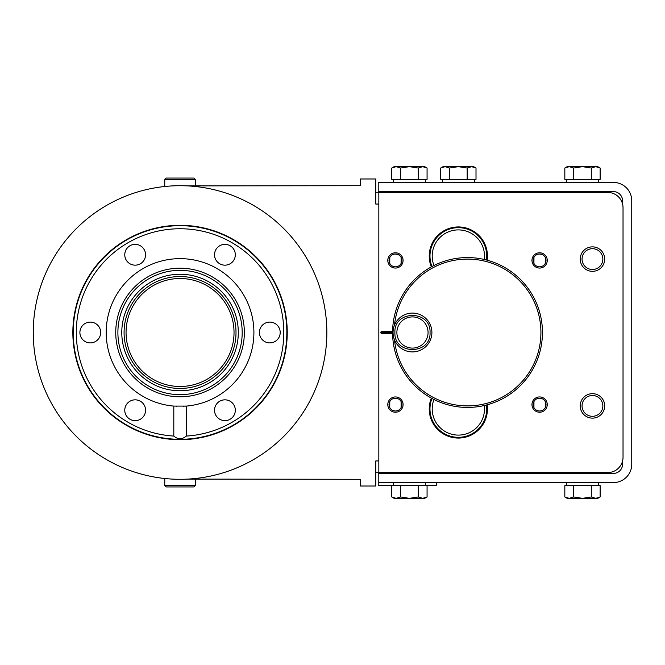 <?xml version="1.0" encoding="UTF-8"?>
<svg xmlns="http://www.w3.org/2000/svg" width="665" height="665" viewBox="0 0 665 665"><rect width="100%" height="100%" fill="white"/><g stroke="black" fill="none" stroke-linecap="round" stroke-linejoin="round"><path stroke-width="1" d="M607.744 472.566L378.834 472.566L378.834 192.434L607.744 192.434A15.295 15.295 0 0 1 623.03 207.721L623.03 457.279A15.295 15.295 0 0 1 607.744 472.566M453.563 437.67L454.029 437.745M455.101 437.886L455.542 437.927M455.708 437.944L456.348 437.994M456.306 437.994L457.67 438.052M431.336 398.111A29.11 29.11 0 0 0 458.343 438.06A29.11 29.11 0 0 0 487.154 404.81M464.461 436.664L464.461 437.412M452.233 437.412L452.233 436.664M486.448 405.002A28.371 28.371 0 0 1 458.343 437.329A28.371 28.371 0 0 1 431.984 398.46M484.27 405.534A26.151 26.151 0 0 1 458.343 435.101A26.151 26.151 0 0 1 433.971 399.499M459.025 438.052L459.69 438.036M460.346 437.994L460.986 437.944M461.61 437.878L462.15 437.811M462.665 437.745L463.123 437.67M487.154 260.19A29.11 29.11 0 0 0 458.343 226.94A29.11 29.11 0 0 0 431.336 266.889M592.449 416.298A10.399 10.399 0 0 0 602.847 405.899A10.399 10.399 0 0 0 592.449 395.5A10.399 10.399 0 0 0 582.05 405.899A10.399 10.399 0 0 0 592.449 416.298M592.449 269.5A10.399 10.399 0 0 0 602.847 259.101A10.399 10.399 0 0 0 592.449 248.702A10.399 10.399 0 0 0 582.05 259.101A10.399 10.399 0 0 0 592.449 269.5M537.395 410.613L539.606 411.003A6.426 6.426 0 0 0 546.023 404.586A6.426 6.426 0 0 0 539.606 398.16A6.426 6.426 0 0 0 533.18 404.586A6.426 6.426 0 0 0 539.606 411.003L540.047 410.987M537.395 266.449L539.606 266.84A6.426 6.426 0 0 0 546.023 260.414A6.426 6.426 0 0 0 539.606 253.997A6.426 6.426 0 0 0 533.18 260.414A6.426 6.426 0 0 0 539.606 266.84L540.047 266.823M393.231 410.613L395.442 411.003A6.426 6.426 0 0 0 401.86 404.586A6.426 6.426 0 0 0 395.442 398.16A6.426 6.426 0 0 0 389.017 404.586A6.426 6.426 0 0 0 395.442 411.003L395.883 410.987M393.231 266.449L395.442 266.84A6.426 6.426 0 0 0 401.86 260.414A6.426 6.426 0 0 0 395.442 253.997A6.426 6.426 0 0 0 389.017 260.414A6.426 6.426 0 0 0 395.442 266.84L395.883 266.823M392.599 333.572L381.893 333.572A1.072 1.072 0 0 1 380.821 332.5A1.072 1.072 0 0 1 381.893 331.428L392.599 331.428M622.573 460.995L622.573 464.237A9.177 9.177 0 0 1 613.404 473.405L378.219 473.405L378.219 482.582L613.404 482.582A18.346 18.346 0 0 0 631.75 464.237L631.75 200.764A18.346 18.346 0 0 0 613.404 182.418L378.219 182.418L378.219 191.595L613.404 191.595A9.177 9.177 0 0 1 622.573 200.764L622.573 204.005M375.775 472.724L400.239 472.724M418.593 472.724L573.305 472.724M607.436 192.434L591.659 192.276M573.305 192.276L474.827 192.276M441.868 192.276L418.593 192.276M400.239 192.276L375.775 192.276M452.233 227.629A29.069 29.069 0 0 0 431.369 266.873M487.121 260.181A29.069 29.069 0 0 0 464.461 227.629M431.369 398.127A29.069 29.069 0 0 0 452.233 437.37M464.461 437.37A29.069 29.069 0 0 0 487.121 404.819M393.356 485.383L378.219 485.383L378.219 482.582M393.356 485.641L393.356 482.582M425.467 482.582L425.467 485.641M427.071 485.641L418.243 485.641L418.243 496.971L422.657 498.334L427.071 496.971L427.071 485.641M418.243 485.641L391.76 485.641L391.76 496.971L396.174 498.334L424.702 498.334L427.071 496.971M423.181 498.309L422.657 498.334M393.655 497.869L391.76 496.971L394.121 498.334L396.174 498.334L400.588 496.971L409.416 498.334L418.243 496.971M400.588 485.641L400.588 496.971M566.422 485.641L566.422 482.582M598.533 482.582L598.533 485.641M600.138 485.641L591.31 485.641L591.31 496.971L595.724 498.334L600.138 496.971L600.138 485.641M591.31 485.641L564.826 485.641L564.826 496.971L569.24 498.334L597.777 498.334L600.138 496.971M596.247 498.309L595.724 498.334M566.721 497.869L564.826 496.971L567.187 498.334L569.24 498.334L573.654 496.971L582.482 498.334L591.31 496.971M573.654 485.641L573.654 496.971M425.467 485.383L436.331 485.383L436.331 482.582M448.518 192.434L445.101 191.595L442.441 192.11M465.176 192.434L458.343 191.595L451.518 192.434M474.652 192.276L471.593 191.595L468.758 192.177M471.593 191.595L470.978 191.62M470.346 191.703L469.723 191.853M475.01 192.434L474.502 192.21M446.971 191.853L445.126 191.595M598.533 179.359L598.533 182.418M566.422 182.418L566.422 179.359M564.826 179.359L573.654 179.359L573.654 168.029L569.24 166.666L564.826 168.029L564.826 179.359M573.654 179.359L600.138 179.359L600.138 168.029L595.724 166.666L567.187 166.666L564.826 168.029M568.716 166.691L569.24 166.666M598.242 167.131L600.138 168.029L597.777 166.666L595.724 166.666L591.31 168.029L582.482 166.666L573.654 168.029M591.31 179.359L591.31 168.029M425.467 179.359L425.467 182.418M393.356 182.418L393.356 179.359M391.76 179.359L400.588 179.359L400.588 168.029L396.174 166.666L391.76 168.029L391.76 179.359M400.588 179.359L427.071 179.359L427.071 168.029L422.657 166.666L394.121 166.666L391.76 168.029M395.65 166.691L396.174 166.666M425.176 167.131L427.071 168.029L424.702 166.666L422.657 166.666L418.243 168.029L409.416 166.666L400.588 168.029M418.243 179.359L418.243 168.029M474.403 179.359L474.403 182.418M442.292 182.418L442.292 179.359M440.687 179.359L449.515 179.359L449.515 168.029L445.101 166.666L440.687 168.029L440.687 179.359M449.515 179.359L476.007 179.359L476.007 168.029L471.593 166.666L443.056 166.666L440.687 168.029M474.103 167.131L476.007 168.029L473.638 166.666L471.593 166.666L467.179 168.029L458.343 166.666L449.515 168.029M467.179 179.359L467.179 168.029M474.818 167.422L475.808 167.921M457.67 226.948L457.005 226.965M456.348 227.006L455.708 227.056M455.084 227.122L454.544 227.189M454.029 227.255L453.572 227.33M452.233 228.336L452.233 227.588M464.461 227.588L464.461 228.336M431.984 266.54A28.371 28.371 0 0 1 458.343 227.671A28.371 28.371 0 0 1 486.448 259.998M433.971 265.501A26.151 26.151 0 0 1 458.343 229.899A26.151 26.151 0 0 1 484.27 259.466M463.131 227.33L462.665 227.255M461.593 227.114L461.153 227.073M460.986 227.056L460.346 227.006M460.388 227.006L459.025 226.948M392.591 332.5A74.929 74.929 0 0 1 467.52 257.571A74.929 74.929 0 0 1 542.449 332.5A74.929 74.929 0 0 1 467.52 407.429A74.929 74.929 0 0 1 392.591 332.5L381.893 332.5L381.893 333.572M542.432 330.921L542.416 330.231M542.391 329.499L542.357 328.818M542.332 328.302L542.299 327.704M542.208 326.532L542.166 326.008M542.316 327.995L542.449 333.273M542.175 338.951L542.357 336.216M542.416 334.769L542.432 334.029M542.308 337.039L542.432 334.154M394.495 325.168A73.399 73.399 0 0 1 471.194 259.192A73.399 73.399 0 0 1 540.919 332.5A73.399 73.399 0 0 1 471.194 405.808A73.399 73.399 0 0 1 394.495 339.832M393.057 332.5A19.418 19.418 0 0 1 412.475 313.082A19.418 19.418 0 0 1 431.893 332.5A19.418 19.418 0 0 1 412.475 351.918A19.418 19.418 0 0 1 393.057 332.5M396.88 332.5A15.594 15.594 0 0 1 412.475 316.906A15.594 15.594 0 0 1 428.069 332.5A15.594 15.594 0 0 1 412.475 348.094A15.594 15.594 0 0 1 396.88 332.5M378.834 460.945L375.775 460.945L375.775 486.024L360.48 486.024L360.48 479.299L187.588 479.099M378.834 204.055L375.775 204.055L375.775 178.976L360.48 178.976L360.48 185.701L187.597 185.901M166.217 186.358L163.989 186.582L164.754 186.499L164.754 179.583L195.335 179.583L195.335 185.701M183.199 185.734L179.342 185.71M171.628 185.942L168.91 186.125M195.335 179.583L193.806 178.062L166.283 178.062L164.754 179.583M33.25 332.5A146.799 146.799 0 0 1 180.049 185.701A146.799 146.799 0 0 1 326.839 332.5A146.799 146.799 0 0 1 180.049 479.299A146.799 146.799 0 0 1 33.25 332.5L33.325 337.155M33.3 336.374L33.341 337.729M164.754 485.417L195.335 485.417L193.806 486.938L166.283 486.938L164.754 485.417L164.754 478.501L164.014 478.418M164.405 478.459L166.225 478.642M168.91 478.875L171.628 479.058M179.351 479.29L183.224 479.265M72.851 332.5A107.19 107.19 0 0 0 180.049 439.69A107.19 107.19 0 0 0 287.238 332.5A107.19 107.19 0 0 0 180.049 225.31A107.19 107.19 0 0 0 72.851 332.5M72.859 333.298L72.867 334.096M72.884 334.877L72.901 335.625M72.926 336.349L73 338.061M186.582 439.49L186.125 439.523L186.582 439.49M185.585 439.548L184.986 439.582L185.585 439.548M179.218 439.69L179.633 439.69M178.004 439.673L177.222 439.656M173.507 439.49L173.972 439.523M175.768 439.607L176.474 439.632M180.456 439.69L181.279 439.681M73.009 326.773L73.009 338.227M72.984 327.28L72.959 327.712M72.934 328.419L72.909 329.05M72.892 329.699L72.876 330.38M72.867 331.079L72.859 331.785M173.507 225.51L173.972 225.477L173.507 225.51M174.504 225.452L175.103 225.418L174.504 225.452M180.872 225.31L180.456 225.31M182.085 225.327L182.867 225.344M186.582 225.51L186.125 225.477M184.33 225.393L183.615 225.369M179.633 225.31L178.81 225.319M286.856 332.5A106.807 106.807 0 0 0 180.049 225.693A106.807 106.807 0 0 0 73.233 332.5A106.807 106.807 0 0 0 180.049 439.307A106.807 106.807 0 0 0 286.856 332.5M188.594 226.034L188.029 225.992L188.594 226.034M187.372 225.942L186.632 225.892M185.826 225.851L184.961 225.801M175.136 225.801L174.263 225.851M173.465 225.892L172.725 225.942M172.069 225.992L171.504 226.034L172.069 225.992M171.021 226.075L170.356 226.133L171.021 226.075M73.391 326.69L73.358 327.496M73.341 327.762L73.308 328.618M73.316 328.485L73.3 328.901M73.3 336.241L73.325 336.872M73.325 336.897L73.391 338.31M171.495 438.967L172.069 439.008L171.495 438.967M172.725 439.058L173.457 439.108M174.263 439.149L175.128 439.199M184.961 439.199L185.826 439.149M186.632 439.108L187.364 439.058M188.02 439.008L188.594 438.967L188.02 439.008M189.068 438.925L189.733 438.867L189.068 438.925M186.283 436.065C182.127 439.648 177.971 439.648 173.806 436.065A103.748 103.748 0 0 1 91.255 278.834A103.748 103.748 0 0 1 268.843 278.834A103.748 103.748 0 0 1 186.283 436.065L186.283 406.091A73.857 73.857 0 0 0 253.905 332.5A73.857 73.857 0 0 0 180.049 258.643A73.857 73.857 0 0 0 106.192 332.5A73.857 73.857 0 0 0 173.806 406.091L186.283 406.091M173.806 436.065L173.806 406.091M269.807 342.899A10.399 10.399 0 0 0 280.206 332.5A10.399 10.399 0 0 0 269.807 322.101A10.399 10.399 0 0 0 259.408 332.5A10.399 10.399 0 0 0 269.807 342.899M215.917 249.566A10.399 10.399 0 0 0 219.724 263.772A10.399 10.399 0 0 0 233.93 259.965A10.399 10.399 0 0 0 230.123 245.759A10.399 10.399 0 0 0 215.917 249.566M144.172 249.566A10.399 10.399 0 0 0 129.966 245.759A10.399 10.399 0 0 0 126.159 259.965A10.399 10.399 0 0 0 140.365 263.772A10.399 10.399 0 0 0 135.17 244.371A10.399 10.399 0 0 0 124.771 254.77M90.29 322.101A10.399 10.399 0 0 0 79.891 332.5A10.399 10.399 0 0 0 90.29 342.899A10.399 10.399 0 0 0 100.681 332.5A10.399 10.399 0 0 0 90.29 322.101M144.172 415.434A10.399 10.399 0 0 0 140.365 401.228A10.399 10.399 0 0 0 126.159 405.035A10.399 10.399 0 0 0 129.966 419.241A10.399 10.399 0 0 0 144.172 415.434M215.917 415.434A10.399 10.399 0 0 0 230.123 419.241A10.399 10.399 0 0 0 233.93 405.035A10.399 10.399 0 0 0 219.724 401.228A10.399 10.399 0 0 0 224.928 420.629A10.399 10.399 0 0 0 235.327 410.23M176.233 406.257A73.857 73.857 0 0 0 176.774 406.282M183.183 406.29A73.857 73.857 0 0 0 184.022 406.249M184.828 406.199A73.857 73.857 0 0 0 185.577 406.149M244.346 332.5A64.297 64.297 0 0 0 180.049 268.203A64.297 64.297 0 0 0 115.743 332.5A64.297 64.297 0 0 0 180.049 396.797A64.297 64.297 0 0 0 244.346 332.5M242.193 332.5A62.153 62.153 0 0 1 180.049 394.653A62.153 62.153 0 0 1 117.896 332.5A62.153 62.153 0 0 1 180.049 270.347A62.153 62.153 0 0 1 242.193 332.5M180.049 274.238A58.262 58.262 0 0 0 121.786 332.5A58.262 58.262 0 0 0 180.049 390.762A58.262 58.262 0 0 0 238.303 332.5A58.262 58.262 0 0 0 180.049 274.238M180.049 276.532A55.968 55.968 0 0 0 124.081 332.5A55.968 55.968 0 0 0 180.049 388.468A55.968 55.968 0 0 0 236.009 332.5A55.968 55.968 0 0 0 180.049 276.532M73.383 326.931L73.35 327.646M73.258 330.447L73.25 331.112M73.241 331.802L73.241 333.198M73.258 334.645L73.275 335.243M90.29 342.899A10.399 10.399 0 0 1 81.687 338.352L81.546 338.136A10.399 10.399 0 0 1 80.955 337.08L80.723 336.581A10.399 10.399 0 0 1 80.507 336.025L80.299 335.401A10.399 10.399 0 0 1 80.141 334.761L80.016 334.129A10.399 10.399 0 0 1 79.933 333.489L79.933 333.456M81.313 337.754L81.08 337.338M79.933 331.511L79.933 331.544A10.399 10.399 0 0 1 80.008 330.929L80.116 330.33A10.399 10.399 0 0 1 80.157 330.148L80.257 329.749A10.399 10.399 0 0 1 80.432 329.183L80.64 328.626A10.399 10.399 0 0 1 80.856 328.119L81.088 327.646A10.399 10.399 0 0 1 95.486 323.498A10.399 10.399 0 0 1 99.293 337.695M81.08 327.662L81.313 327.247M80.955 327.92L80.723 328.419M80.507 328.976L80.299 329.599M80.141 330.239L80.016 330.871M80.008 334.071L80.116 334.67M80.432 335.817L80.64 336.374M80.856 336.881L81.088 337.354M126.059 332.5A53.99 53.99 0 0 0 180.049 386.49A53.99 53.99 0 0 0 234.03 332.5A53.99 53.99 0 0 0 180.049 278.51A53.99 53.99 0 0 0 126.059 332.5M144.172 405.035A10.399 10.399 0 0 0 129.966 401.228A10.399 10.399 0 0 0 126.159 415.434A10.399 10.399 0 0 0 140.365 419.241A10.399 10.399 0 0 0 144.172 405.035M79.891 332.184A10.399 10.399 0 0 0 79.891 332.832M126.159 259.965A10.399 10.399 0 0 0 145.56 254.77M233.93 249.566A10.399 10.399 0 0 0 219.724 245.759A10.399 10.399 0 0 0 215.917 259.965A10.399 10.399 0 0 0 233.93 259.965M260.805 327.305A10.399 10.399 0 0 0 264.603 341.502A10.399 10.399 0 0 0 278.81 337.695A10.399 10.399 0 0 0 269.807 322.101M233.93 405.035A10.399 10.399 0 0 0 214.529 410.23M187.68 439.116A106.882 106.882 0 0 0 272.608 279.059A106.882 106.882 0 0 0 187.68 225.884M172.418 225.884A106.882 106.882 0 0 0 87.481 385.941A106.882 106.882 0 0 0 172.418 439.116M592.449 393.663A12.236 12.236 0 0 1 604.685 405.899A12.236 12.236 0 0 1 592.449 418.127A12.236 12.236 0 0 1 580.221 405.899A12.236 12.236 0 0 1 592.449 393.663M592.449 246.873A12.236 12.236 0 0 1 604.685 259.101A12.236 12.236 0 0 1 592.449 271.337A12.236 12.236 0 0 1 580.221 259.101A12.236 12.236 0 0 1 592.449 246.873M539.606 396.939A7.647 7.647 0 0 1 547.253 404.586A7.647 7.647 0 0 1 539.606 412.225A7.647 7.647 0 0 1 531.958 404.586A7.647 7.647 0 0 1 539.606 396.939M540.346 410.962L541.809 410.613M542.482 410.33L543.139 409.939M543.729 409.507L544.278 408.983M544.76 408.418L545.167 407.795M545.258 407.628L545.283 401.585M545.167 401.377L544.76 400.746M544.286 400.18L543.729 399.665M543.147 399.224L542.482 398.842M541.817 398.551L539.165 398.177M538.866 398.202L537.395 398.551M536.73 398.842L536.065 399.224M535.483 399.657L534.926 400.18M534.452 400.746L534.045 401.377M533.953 401.535L533.929 407.579M534.045 407.795L534.452 408.418M534.926 408.983L535.483 409.507M536.065 409.939L536.73 410.322M539.606 252.775A7.647 7.647 0 0 1 547.253 260.414A7.647 7.647 0 0 1 539.606 268.062A7.647 7.647 0 0 1 531.958 260.414A7.647 7.647 0 0 1 539.606 252.775M540.346 266.798L541.809 266.449M542.482 266.158L543.139 265.776M543.729 265.343L544.278 264.82M544.76 264.254L545.167 263.623M545.258 263.465L545.283 257.422M545.167 257.205L544.76 256.582M544.286 256.017L543.729 255.493M543.147 255.061L542.482 254.678M541.817 254.387L539.165 254.013M538.866 254.038L537.395 254.387M536.73 254.67L536.065 255.061M535.483 255.493L534.926 256.017M534.452 256.582L534.045 257.205M533.953 257.372L533.929 263.415M534.045 263.623L534.452 264.254M534.926 264.82L535.483 265.335M536.065 265.776L536.73 266.158M395.442 396.939A7.647 7.647 0 0 1 403.081 404.586A7.647 7.647 0 0 1 395.442 412.225A7.647 7.647 0 0 1 387.795 404.586A7.647 7.647 0 0 1 395.442 396.939M396.182 410.962L397.645 410.613M398.31 410.33L398.975 409.939M399.565 409.507L400.114 408.983M400.588 408.418L401.003 407.795M401.095 407.628L401.12 401.585M401.003 401.377L400.588 400.746M400.114 400.18L399.565 399.665M398.975 399.224L398.318 398.842M397.645 398.551L394.993 398.177M394.694 398.202L393.231 398.551M392.566 398.842L391.901 399.224M391.311 399.657L390.762 400.18M390.288 400.746L389.873 401.377M389.781 401.535L389.757 407.579M389.873 407.795L390.288 408.418M390.762 408.983L391.311 409.507M391.901 409.939L392.558 410.322M395.442 252.775A7.647 7.647 0 0 1 403.081 260.414A7.647 7.647 0 0 1 395.442 268.062A7.647 7.647 0 0 1 387.795 260.414A7.647 7.647 0 0 1 395.442 252.775M396.182 266.798L397.645 266.449M398.31 266.158L398.975 265.776M399.565 265.343L400.114 264.82M400.588 264.254L401.003 263.623M401.095 263.465L401.12 257.422M401.003 257.205L400.588 256.582M400.114 256.017L399.565 255.493M398.975 255.061L398.318 254.678M397.645 254.387L394.993 254.013M394.694 254.038L393.231 254.387M392.566 254.67L391.901 255.061M391.311 255.493L390.762 256.017M390.288 256.582L389.873 257.205M389.781 257.372L389.757 263.415M389.873 263.623L390.288 264.254M390.762 264.82L391.311 265.335M391.901 265.776L392.558 266.158M453.887 437.72L455.483 437.919M457.653 438.052L459.041 438.052M459.714 438.027L460.371 437.994M461.094 437.936L462.749 437.728M463.322 437.637L463.979 437.512M459.041 226.948L457.653 226.948M456.98 226.973L456.323 227.006M455.6 227.064L453.946 227.272M453.372 227.363L452.774 227.472M462.807 227.28L461.211 227.081M381.893 331.428L381.893 332.5M400.239 472.566L400.239 473.405M573.305 472.566L573.305 473.405M418.593 192.434L418.593 191.595M591.659 192.434L591.659 191.595M443.056 191.595L441.602 192.434L443.056 191.595M473.638 191.595L475.093 192.434L473.638 191.595M430.047 332.5C431.128 309.824 393.813 309.832 394.902 332.5C393.813 355.168 431.128 355.176 430.047 332.5M195.335 485.417L195.335 479.299"/></g></svg>
